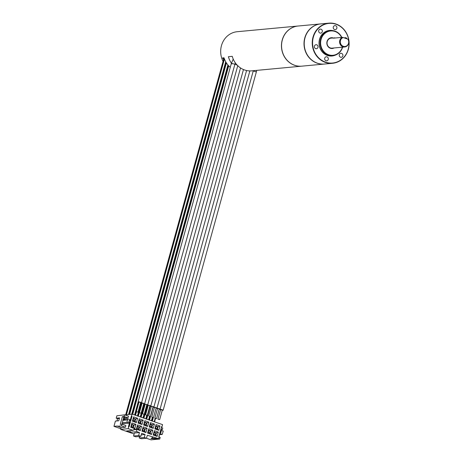 <?xml version="1.0" encoding="UTF-8"?>
<svg xmlns="http://www.w3.org/2000/svg" width="463" height="463" viewBox="0 0 463 463"><rect width="100%" height="100%" fill="white"/><g stroke="black" fill="none" stroke-linecap="round" stroke-linejoin="round"><path stroke-width="0.69" d="M231.413 63.159A20.158 18.427 -95.3 0 1 228.386 56.7L232.252 56.341A20.158 18.427 84.7 0 0 244.597 69.971A20.158 18.427 -95.3 0 0 251.762 70.839L301.766 66.163A20.158 18.427 -95.3 0 1 294.601 65.295A20.158 18.427 84.7 0 1 281.527 43.863A20.158 18.427 84.7 0 1 298.016 26.026L237.241 31.71A20.158 18.427 -95.3 0 0 223.039 61.359M230.261 67.367L228.925 66.111A20.158 18.427 -95.3 0 1 227.865 64.93L226.633 63.281A20.158 18.427 -95.3 0 1 225.678 61.712L224.613 59.461A20.158 18.427 -95.3 0 1 224.011 57.8L222.593 57.933A20.158 18.427 84.7 0 0 222.72 58.338L223.027 58.309A20.158 18.427 84.7 0 0 223.519 59.629M151.766 420.896L152.726 417.412M124.663 414.877L132.192 414.148L162.582 424.629L162.038 426.608L161.662 426.481L162.038 426.608M116.96 420.931L117.585 418.668L116.201 418.193L116.861 415.791L124.553 414.842L128.459 416.191L127.996 417.869L123.615 418.008M134.12 434.005L120.675 429.369L121.15 427.627L117.307 426.041L113.956 426.354L115.409 421.075L118.765 420.757L119.558 417.881L116.201 418.193M161.662 426.481L158.757 437.037L159.127 437.165L158.583 439.15L151.065 439.85L146.453 438.258M158.705 438.71L159.718 439.057L155.406 439.445M158.861 437.078L161.737 426.637M159.816 433.617L162.195 434.439L163.254 431.122L160.742 430.26M160.048 432.778L160.771 433.027L161.234 431.348L160.511 431.099M162.195 434.439L159.521 434.688M161.014 429.259L162.299 429.699L162.762 428.02L161.477 427.58M160.858 429.838L162.299 429.699M159.718 439.057L160.181 437.379L158.902 436.939M120.849 428.732L113.956 426.354M119.385 418.5L117.585 418.668M117.243 426.278L121.514 425.879L121.972 424.201L120.247 424.363L122.359 416.683L124.09 416.521L124.553 414.842M129.073 422.094L129.727 422.03L128.442 426.712L129.113 426.811L132.024 416.254L131.347 416.156L130.062 420.832L129.194 420.705L130.068 420.601L130.3 419.756L127.736 418.876L126.943 422.279L122.319 422.713L122.996 420.271M124.015 419.038L124.24 418.222M131.347 416.156L132.192 414.148M130.068 420.601L129.299 420.329L128.836 422.013L129.605 422.279L129.374 423.118L126.943 422.279M127.475 419.837L123.083 420.306L127.609 419.877M122.73 420.178L123.349 419.206M123.117 420.045L123.384 419.09L127.736 418.876M123.285 419.206L123.644 417.915A0.758 0.689 84.7 0 1 124.506 417.423L122.359 416.683M121.914 424.206A0.758 0.689 84.7 0 1 121.925 424.154L122.319 422.713M129.374 423.118L122.041 423.732M120.675 429.369L128.193 428.663L128.737 426.683M121.514 425.879L125.421 427.227L121.15 427.627M125.421 427.227L125.884 425.549L121.972 424.201M122.539 424.392L121.983 423.946M128.864 421.903L129.727 422.03M131.648 416.127L132.024 416.254M146.482 438.258L144.277 437.494L139.195 437.969L141.4 438.733L146.482 438.258L147.309 435.255L158.606 438.629L151.656 438.148M144.277 437.494L145.098 434.497L141.678 433.316L140.85 436.314L138.64 435.55L139.467 432.552L136.851 431.649L136.463 429.519L134.49 428.836L133.095 430.353L128.193 428.663M158.583 439.15L158.606 438.629M158.352 432.089L157.16 436.412L153.184 435.041L154.376 430.717L158.352 432.089L156.419 432.853L155.794 435.133L153.693 434.41L154.324 432.129L156.419 432.853M152.744 430.156L151.551 434.473L147.575 433.102L148.768 428.784L152.744 430.156L150.811 430.92L150.18 433.194L148.085 432.471L148.71 430.196L150.811 430.92M147.13 428.217L145.943 432.54L141.967 431.169L143.154 426.851L147.13 428.217L145.203 428.981L144.572 431.261L142.477 430.538L143.102 428.258L145.203 428.981M141.522 426.284L140.33 430.602L136.359 429.23L137.546 424.912L141.522 426.284L139.589 427.048L138.964 429.328L136.863 428.605L137.494 426.325L139.589 427.048M135.914 424.351L134.721 428.669L130.745 427.297L131.938 422.979L135.914 424.351L133.981 425.115L133.356 427.39L131.255 426.666L131.88 424.386L133.981 425.115M160.03 425.995L158.838 430.312L154.862 428.941L156.054 424.623L160.03 425.995L158.097 426.759L157.472 429.039L155.371 428.316L156.002 426.035L158.097 426.759M154.422 424.062L153.23 428.379L149.254 427.008L150.446 422.69L154.422 424.062L152.489 424.82L151.864 427.1L149.763 426.377L150.388 424.096L152.489 424.82M148.808 422.123L147.622 426.446L143.646 425.075L144.832 420.751L148.808 422.123L146.881 422.887L146.25 425.167L144.155 424.444L144.78 422.163L146.881 422.887M143.2 420.19L142.008 424.507L138.038 423.136L139.224 418.818L143.2 420.19L141.267 420.954L140.642 423.234L138.541 422.511L139.172 420.23L141.267 420.954M137.592 418.257L136.4 422.574L132.424 421.203L133.616 416.885L137.592 418.257L135.659 419.015L135.034 421.295L132.933 420.572L133.564 418.292L135.659 419.015M152.952 437.205L151.036 438.594L158.473 439.109M129.947 430.648L130.248 432.268L126.492 430.972L133.095 430.353M130.248 432.268L136.851 431.649M140.85 436.314L135.769 436.788L133.558 436.03L134.386 433.027L139.467 432.552M141.256 434.855L145.098 434.497M161.234 431.348L160.499 431.418M133.622 429.786L136.463 429.519M133.558 436.03L138.64 435.55M139.195 437.969L139.618 436.43M157.16 436.412L155.794 435.133M153.184 435.041L153.693 434.41M154.376 430.717L154.324 432.129M156.245 432.951L155.701 434.942L153.866 434.311L154.416 432.32L156.245 432.951L155.84 432.992L155.336 434.821M154.37 432.483L155.84 432.992M151.551 434.473L150.18 433.194M147.575 433.102L148.085 432.471M148.768 428.784L148.71 430.196M150.637 431.018L150.087 433.009L148.258 432.373L148.802 430.382L150.637 431.018L150.232 431.053L149.728 432.882M148.762 430.544L150.232 431.053M145.943 432.54L144.572 431.261M141.967 431.169L142.477 430.538M143.154 426.851L143.102 428.258M145.029 429.079L144.479 431.07L142.645 430.44L143.194 428.449L145.029 429.079L144.624 429.12L144.12 430.949M143.148 428.611L144.624 429.12M140.33 430.602L138.964 429.328M136.359 429.23L136.863 428.605M137.546 424.912L137.494 426.325M139.421 427.146L138.871 429.137L137.036 428.506L137.586 426.516L139.421 427.146L139.01 427.181L138.506 429.01M137.54 426.678L139.01 427.181M134.721 428.669L133.356 427.39M130.745 427.297L131.255 426.666M131.938 422.979L131.88 424.386M133.807 425.208L133.257 427.204L131.428 426.568L131.978 424.577L133.807 425.208L133.402 425.248L132.898 427.077M131.932 424.739L133.402 425.248M158.838 430.312L157.472 429.039M154.862 428.941L155.371 428.316M156.054 424.623L156.002 426.035M157.929 426.857L157.379 428.848L155.545 428.217L156.095 426.226L157.929 426.857L157.518 426.892L157.015 428.721M156.048 426.388L157.518 426.892M153.23 428.379L151.864 427.1M149.254 427.008L149.763 426.377M150.446 422.69L150.388 424.096M152.315 424.918L151.766 426.915L149.937 426.278L150.487 424.287L152.315 424.918L151.91 424.959L151.407 426.788M150.44 424.449L151.91 424.959M147.622 426.446L146.25 425.167M143.646 425.075L144.155 424.444M144.832 420.751L144.78 422.163M146.707 422.985L146.158 424.976L144.323 424.345L144.873 422.354L146.707 422.985L146.302 423.026L145.799 424.855M144.826 422.516L146.302 423.026M142.008 424.507L140.642 423.234M138.038 423.136L138.541 422.511M139.224 418.818L139.172 420.23M141.099 421.052L140.549 423.043L138.715 422.412L139.265 420.416L141.099 421.052L140.688 421.087L140.185 422.916M139.218 420.583L140.688 421.087M136.4 422.574L135.034 421.295M132.424 421.203L132.933 420.572M133.616 416.885L133.564 418.292M135.485 419.113L134.941 421.104L133.107 420.473L133.657 418.483L135.485 419.113L135.08 419.154L134.577 420.983M133.61 418.645L135.08 419.154M124.09 416.521L127.996 417.869M124.883 420.074L125.149 419.119M124.663 419.999L124.923 419.038M123.951 420.068L124.217 419.108M123.731 419.993L123.991 419.032M122.961 420.161L123.227 419.2M154.573 421.868L155.527 418.402M125.699 414.755L224.017 57.811M125.82 414.744L224.08 58.008M128.974 414.449L225.985 62.25M132.123 414.154L228.207 65.335M134.936 415.091L138.506 402.144M137.743 416.058L141.325 403.059M140.549 417.03L144.161 403.91M143.351 417.996L146.95 404.94M146.158 418.963L147.141 415.38M148.964 419.929L149.931 416.411M143.698 403.846L144.612 403.852L143.663 403.331C141.192 402.677 140.694 402.712 142.158 403.435M141.232 402.856L141.996 403.377M146.788 404.911L147.703 404.917L147.332 404.627L144.306 403.979L145.093 404.442M144.207 414.281L146.852 404.685L146.36 404.419L145.156 404.216L142.511 413.812L144.207 414.281L142.511 413.812M141.117 413.216L143.762 403.62L143.27 403.348L142.06 403.151L139.415 412.747L141.117 413.216L139.415 412.747M140.607 402.781L141.522 402.781L140.868 402.376C138.443 401.647 137.743 401.606 138.767 402.26L138.906 402.312M233.23 59.108L231.315 63.5L138.119 401.849L138.767 402.26M138.026 412.151L140.671 402.55L140.173 402.283L138.969 402.081L136.325 411.682L138.026 412.151L136.325 411.682M149.885 405.982L150.793 405.987L149.931 405.495L147.396 405.05L148.183 405.513M147.303 415.352L149.948 405.75L149.451 405.484L148.247 405.281L145.602 414.883L147.303 415.352L145.602 414.883M157.704 408.794C156.129 408.059 156.581 408.007 159.041 408.638L160.071 409.182L159.156 409.176M157.461 408.713L156.673 408.25M154.364 407.643L153.577 407.18L155.221 407.353L156.98 408.117L156.066 408.111M151.783 417.013L154.428 407.417L155.637 407.619L156.129 407.886L153.484 417.481L151.783 417.013L153.484 417.481M154.879 418.083L157.524 408.482L158.728 408.684L159.22 408.951L156.581 418.546L154.879 418.083L156.581 418.546M160.551 409.778L159.781 409.251M161.13 409.969C159.203 409.199 159.422 409.072 161.795 409.593L163.161 410.253L162.253 410.247M157.97 419.148L160.615 409.547L161.819 409.749L162.316 410.015L159.671 419.617L157.97 419.148L159.671 419.617M151.274 406.578L150.487 406.115L152.773 406.473L153.89 407.052L152.975 407.046M148.692 415.948L151.337 406.346L152.541 406.549L153.039 406.815L150.394 416.416L148.692 415.948L150.394 416.416M223.808 58.575L223.027 58.309M324.326 64.056L301.87 66.157A20.158 18.427 -95.3 0 1 294.705 65.283A20.158 18.427 -95.3 0 1 281.631 43.858A20.158 18.427 -95.3 0 1 298.114 26.021L320.575 23.92A20.158 18.427 84.7 0 0 304.093 41.757A20.158 18.427 84.7 0 0 317.167 63.182A20.158 18.427 84.7 0 0 324.326 64.056A20.158 18.427 84.7 0 0 324.43 64.044M328.805 23.15L320.778 23.902A20.158 18.427 84.7 0 0 304.295 41.734A20.158 18.427 84.7 0 0 317.369 63.165A20.158 18.427 84.7 0 0 324.534 64.039L332.561 63.286A20.158 18.427 84.7 0 0 349.044 45.449A20.158 18.427 84.7 0 0 335.97 24.024A20.158 18.427 84.7 0 0 328.805 23.15A20.158 18.427 84.7 0 0 312.322 40.987A20.158 18.427 84.7 0 0 325.396 62.412A20.158 18.427 84.7 0 0 332.561 63.286M336.005 24.25A19.903 18.196 84.7 0 0 313.335 37.19A19.903 18.196 84.7 0 0 325.564 62.164A19.903 18.196 84.7 0 0 348.234 49.228A19.903 18.196 84.7 0 0 336.005 24.25M328.255 59.414A2.014 1.84 84.7 0 0 326.299 56.799A2.014 1.84 84.7 0 0 324.725 58.199A2.014 1.84 84.7 0 0 326.675 60.815A2.014 1.84 84.7 0 0 328.255 59.414M316.628 48.684A2.014 1.84 84.7 0 0 316.015 44.714A2.014 1.84 84.7 0 0 314.389 47.023A2.014 1.84 84.7 0 0 316.628 48.684M319.157 32.479A2.014 1.84 84.7 0 0 322.231 31.854A2.014 1.84 84.7 0 0 320.315 29.117A2.014 1.84 84.7 0 0 319.157 32.479M333.314 26.999A2.014 1.84 84.7 0 0 335.27 29.62A2.014 1.84 84.7 0 0 336.85 28.22A2.014 1.84 84.7 0 0 334.894 25.604A2.014 1.84 84.7 0 0 333.314 26.999M347.03 38.851A2.014 1.84 84.7 0 0 344.42 37.954M342.412 53.94A2.014 1.84 84.7 0 0 339.338 54.565A2.014 1.84 84.7 0 0 341.26 57.302A2.014 1.84 84.7 0 0 342.412 53.94M335.432 55.085A12.848 11.749 -95.3 0 1 322.966 52.655A12.848 11.749 -95.3 0 1 319.522 39.32A12.848 11.749 -95.3 0 1 333.152 30.674M330.478 30.587L329.511 30.674A12.599 11.517 84.7 0 0 319.644 39.407A12.599 11.517 84.7 0 0 331.855 55.763L332.822 55.67A12.599 11.517 -95.3 0 1 320.604 39.32A12.599 11.517 -95.3 0 1 330.478 30.587A12.599 11.517 -95.3 0 1 341.821 37.387M342.626 47.162A12.599 11.517 -95.3 0 1 332.822 55.67M342.406 47.185A12.217 11.17 -95.3 0 1 328.423 54.692A12.217 11.17 -95.3 0 1 321.09 39.419A12.217 11.17 -95.3 0 1 330.617 30.952A12.217 11.17 -95.3 0 1 341.601 37.41M334.078 47.961A5.417 4.954 -95.3 0 1 328.637 47.226A5.417 4.954 -95.3 0 1 327.052 41.473A5.417 4.954 -95.3 0 1 333.14 37.925M336.097 37.925L331.178 38.111A5.041 4.607 84.7 0 0 327.231 41.606A5.041 4.607 84.7 0 0 332.116 48.146L344.669 46.971A5.041 4.607 84.7 0 0 348.616 43.476A5.041 4.607 84.7 0 0 348.112 39.361L347.8 39.123A4.601 4.208 84.7 0 1 346.723 45.878A4.601 4.208 84.7 0 1 340.687 43.794A4.601 4.208 84.7 0 1 343.193 37.532L347.8 39.123M334.587 37.792L333.429 38.174L342.273 37.347A5.041 4.607 84.7 0 0 339.784 40.431A5.041 4.607 84.7 0 0 344.669 46.971M342.273 37.347L343.193 37.532M126.463 414.68L224.433 59.009M128.569 414.483L225.718 61.787M129.617 414.385L226.419 62.951M131.724 414.188L227.912 64.988M132.707 414.321L228.687 65.868M134.577 414.97L138.171 401.942M135.509 415.288L136.469 411.804M137.384 415.936L140.995 402.839M138.315 416.26L141.875 403.331M140.191 416.903L143.785 403.858M141.122 417.227L144.688 404.274M142.992 417.869L143.976 414.31M143.924 418.193L147.506 405.194M145.799 418.841L146.765 415.328M146.73 419.16L150.342 406.045M148.606 419.808L149.561 416.33M149.537 420.126L153.131 407.07M151.407 420.774L152.362 417.308M152.339 421.099L153.328 417.516M154.214 421.741L155.169 418.274M126.243 414.703L224.306 58.674M151.499 420.809L152.46 417.337M152.142 421.029L153.114 417.493M124.506 417.423L123.98 417.47M154.306 421.776L155.261 418.309M128.673 414.478L225.788 61.909M129.397 414.408L226.268 62.713M131.828 414.182L227.987 65.075M132.511 414.258L228.519 65.682M134.675 415.004L138.252 402.006M135.312 415.224L138.871 402.301M137.476 415.971L141.093 402.845M138.119 416.191L141.684 403.25M140.283 416.937L143.877 403.875M140.926 417.157L144.497 404.176M143.09 417.904L144.074 414.316M143.727 418.124L147.35 404.986M145.891 418.87L146.864 415.352M146.534 419.09L150.134 406.022M148.698 419.837L149.659 416.353M149.341 420.063L150.336 416.445M237.131 65.086L234.064 64.027C231.645 63.304 230.944 63.263 231.969 63.911M253.116 70.903L256.357 71.904L163.161 410.253M141.522 402.781L235.291 62.818M237.808 65.503L144.612 403.852M147.703 404.917L240.523 67.951M150.793 405.987L243.469 69.537M253.267 70.839L160.071 409.182M156.98 408.117L249.864 70.908M256.733 70.376L256.357 71.904M153.89 407.052L246.582 70.526"/></g></svg>
